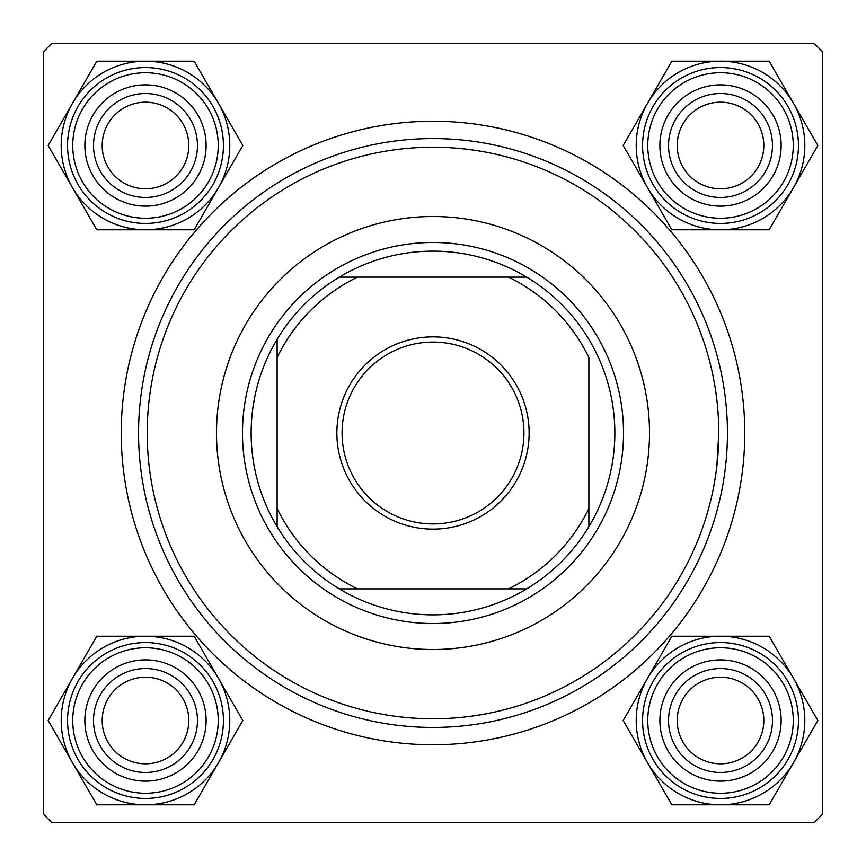 <?xml version="1.0" encoding="UTF-8"?>
<svg xmlns="http://www.w3.org/2000/svg" width="866" height="866" viewBox="0 0 866 866"><rect width="100%" height="100%" fill="white"/><g stroke="black" fill="none" stroke-linecap="round" stroke-linejoin="round"><path stroke-width="1.3" d="M121.24 433A311.76 311.76 0 0 1 433 121.24A311.76 311.76 0 0 1 744.76 433A311.76 311.76 0 0 1 433 744.76A311.76 311.76 0 0 1 121.24 433M814.04 43.3L51.96 43.3L43.3 51.96L43.3 814.04L51.96 822.7L814.04 822.7L822.7 814.04L822.7 51.96L814.04 43.3M716.886 465.886L718.78 433A285.78 285.78 0 0 0 433 147.22A285.78 285.78 0 0 0 147.22 433A285.78 285.78 0 0 0 433 718.78A285.78 285.78 0 0 0 718.78 433M677.212 720.512A43.3 43.3 0 0 0 720.512 763.812A43.3 43.3 0 0 0 763.812 720.512A43.3 43.3 0 0 0 720.512 677.212A43.3 43.3 0 0 0 677.212 720.512M772.472 720.512A51.96 51.96 0 0 1 720.512 772.472A51.96 51.96 0 0 1 668.552 720.512A51.96 51.96 0 0 1 720.512 668.552A51.96 51.96 0 0 1 772.472 720.512M102.188 720.512A43.3 43.3 0 0 0 145.488 763.812A43.3 43.3 0 0 0 188.788 720.512A43.3 43.3 0 0 0 145.488 677.212A43.3 43.3 0 0 0 102.188 720.512M197.448 720.512A51.96 51.96 0 0 1 145.488 772.472A51.96 51.96 0 0 1 93.528 720.512A51.96 51.96 0 0 1 145.488 668.552A51.96 51.96 0 0 1 197.448 720.512M763.812 145.488A43.3 43.3 0 0 0 720.512 102.188A43.3 43.3 0 0 0 677.212 145.488A43.3 43.3 0 0 0 720.512 188.788A43.3 43.3 0 0 0 763.812 145.488M668.552 145.488A51.96 51.96 0 0 1 720.512 93.528A51.96 51.96 0 0 1 772.472 145.488A51.96 51.96 0 0 1 720.512 197.448A51.96 51.96 0 0 1 668.552 145.488M188.788 145.488A43.3 43.3 0 0 0 145.488 102.188A43.3 43.3 0 0 0 102.188 145.488A43.3 43.3 0 0 0 145.488 188.788A43.3 43.3 0 0 0 188.788 145.488M93.528 145.488A51.96 51.96 0 0 1 145.488 93.528A51.96 51.96 0 0 1 197.448 145.488A51.96 51.96 0 0 1 145.488 197.448A51.96 51.96 0 0 1 93.528 145.488M720.512 804.806A84.294 84.294 0 0 1 647.508 762.665L671.843 804.806L769.181 804.806L817.85 720.512L769.181 636.218L671.843 636.218L623.174 720.512L647.508 762.665A84.294 84.294 0 0 1 720.512 636.218A84.294 84.294 0 0 1 793.516 762.665A84.294 84.294 0 0 1 720.512 804.806M690.202 773.013A60.62 60.62 0 0 1 668.011 690.202A60.62 60.62 0 0 1 750.822 668.011A60.62 60.62 0 0 1 773.013 750.822A60.62 60.62 0 0 1 690.202 773.013M746.492 675.512A51.96 51.96 0 0 0 675.512 694.532A51.96 51.96 0 0 0 694.532 765.512A51.96 51.96 0 0 0 765.512 746.492A51.96 51.96 0 0 0 746.492 675.512M759.482 653.018A77.94 77.94 0 0 1 788.006 759.482A77.94 77.94 0 0 1 681.542 788.006A77.94 77.94 0 0 1 653.018 681.542A77.94 77.94 0 0 1 759.482 653.018A77.94 77.94 0 0 0 653.018 681.542A77.94 77.94 0 0 0 681.542 788.006M72.484 678.359A84.294 84.294 0 0 1 145.488 636.218L96.819 636.218L48.15 720.512L96.819 804.806L194.157 804.806L242.826 720.512L194.157 636.218L145.488 636.218A84.294 84.294 0 0 1 218.492 762.665A84.294 84.294 0 0 1 72.484 762.665A84.294 84.294 0 0 1 72.484 678.359M115.178 668.011A60.62 60.62 0 0 1 197.989 690.202A60.62 60.62 0 0 1 175.798 773.013A60.62 60.62 0 0 1 92.987 750.822A60.62 60.62 0 0 1 115.178 668.011M171.468 765.512A51.96 51.96 0 0 0 190.488 694.532A51.96 51.96 0 0 0 119.508 675.512A51.96 51.96 0 0 0 100.488 746.492A51.96 51.96 0 0 0 171.468 765.512M184.458 788.006A77.94 77.94 0 0 1 77.994 759.482A77.94 77.94 0 0 1 106.518 653.018A77.94 77.94 0 0 1 212.982 681.542A77.94 77.94 0 0 1 184.458 788.006A77.94 77.94 0 0 0 212.982 681.542A77.94 77.94 0 0 0 106.518 653.018M793.516 187.641A84.294 84.294 0 0 1 720.512 229.782L769.181 229.782L817.85 145.488L769.181 61.194L671.843 61.194L623.174 145.488L671.843 229.782L720.512 229.782A84.294 84.294 0 0 1 647.508 103.335A84.294 84.294 0 0 1 793.516 103.335A84.294 84.294 0 0 1 793.516 187.641M750.822 197.989A60.62 60.62 0 0 1 668.011 175.798A60.62 60.62 0 0 1 690.202 92.987A60.62 60.62 0 0 1 773.013 115.178A60.62 60.62 0 0 1 750.822 197.989M694.532 100.488A51.96 51.96 0 0 0 675.512 171.468A51.96 51.96 0 0 0 746.492 190.488A51.96 51.96 0 0 0 765.512 119.508A51.96 51.96 0 0 0 694.532 100.488M681.542 77.994A77.94 77.94 0 0 1 788.006 106.518A77.94 77.94 0 0 1 759.482 212.982A77.94 77.94 0 0 1 653.018 184.458A77.94 77.94 0 0 1 681.542 77.994A77.94 77.94 0 0 0 653.018 184.458A77.94 77.94 0 0 0 759.482 212.982M145.488 61.194A84.294 84.294 0 0 1 218.492 103.335L194.157 61.194L96.819 61.194L48.15 145.488L96.819 229.782L194.157 229.782L242.826 145.488L218.492 103.335A84.294 84.294 0 0 1 145.488 229.782A84.294 84.294 0 0 1 72.484 103.335A84.294 84.294 0 0 1 145.488 61.194M175.798 92.987A60.62 60.62 0 0 1 197.989 175.798A60.62 60.62 0 0 1 115.178 197.989A60.62 60.62 0 0 1 92.987 115.178A60.62 60.62 0 0 1 175.798 92.987M119.508 190.488A51.96 51.96 0 0 0 190.488 171.468A51.96 51.96 0 0 0 171.468 100.488A51.96 51.96 0 0 0 100.488 119.508A51.96 51.96 0 0 0 119.508 190.488M106.518 212.982A77.94 77.94 0 0 1 77.994 106.518A77.94 77.94 0 0 1 184.458 77.994A77.94 77.94 0 0 1 212.982 184.458A77.94 77.94 0 0 1 106.518 212.982A77.94 77.94 0 0 0 212.982 184.458A77.94 77.94 0 0 0 184.458 77.994M649.5 433A216.5 216.5 0 0 0 433 216.5A216.5 216.5 0 0 0 216.5 433A216.5 216.5 0 0 0 433 649.5A216.5 216.5 0 0 0 649.5 433M727.44 433A294.44 294.44 0 0 1 433 727.44A294.44 294.44 0 0 1 138.56 433A294.44 294.44 0 0 1 433 138.56A294.44 294.44 0 0 1 727.44 433M433 336.874A96.126 96.126 0 0 1 529.126 433A96.126 96.126 0 0 1 433 529.126A96.126 96.126 0 0 1 336.874 433A96.126 96.126 0 0 1 433 336.874M433 523.93A90.93 90.93 0 0 0 523.93 433A90.93 90.93 0 0 0 433 342.07A90.93 90.93 0 0 0 342.07 433A90.93 90.93 0 0 0 433 523.93M433 251.14A181.86 181.86 0 0 0 339.331 277.12L357.506 277.12L339.331 277.12A181.86 181.86 0 0 0 277.12 526.669L277.12 508.494L277.12 526.669A181.86 181.86 0 0 0 526.669 588.88L508.494 588.88L526.669 588.88A181.86 181.86 0 0 0 588.88 526.669L588.88 357.506A173.2 173.2 0 0 0 508.494 277.12L357.506 277.12A173.2 173.2 0 0 0 277.12 357.506L277.12 508.494A173.2 173.2 0 0 0 357.506 588.88L508.494 588.88A173.2 173.2 0 0 0 588.88 508.494L588.88 526.669A181.86 181.86 0 0 0 526.669 277.12L508.494 277.12L526.669 277.12A181.86 181.86 0 0 0 433 251.14M433 623.52A190.52 190.52 0 0 1 242.48 433A190.52 190.52 0 0 1 433 242.48A190.52 190.52 0 0 1 623.52 433A190.52 190.52 0 0 1 433 623.52M339.331 588.88L357.506 588.88L339.331 588.88M277.12 339.331L277.12 357.506L277.12 339.331M684.14 783.513A72.744 72.744 0 0 0 783.513 756.884A72.744 72.744 0 0 0 756.884 657.51A72.744 72.744 0 0 0 657.51 684.14A72.744 72.744 0 0 0 684.14 783.513M109.116 657.51A72.744 72.744 0 0 0 82.487 756.884A72.744 72.744 0 0 0 181.86 783.513A72.744 72.744 0 0 0 208.489 684.14A72.744 72.744 0 0 0 109.116 657.51M756.884 208.489A72.744 72.744 0 0 0 783.513 109.116A72.744 72.744 0 0 0 684.14 82.487A72.744 72.744 0 0 0 657.51 181.86A72.744 72.744 0 0 0 756.884 208.489M181.86 82.487A72.744 72.744 0 0 0 82.487 109.116A72.744 72.744 0 0 0 109.116 208.489A72.744 72.744 0 0 0 208.489 181.86A72.744 72.744 0 0 0 181.86 82.487"/></g></svg>
